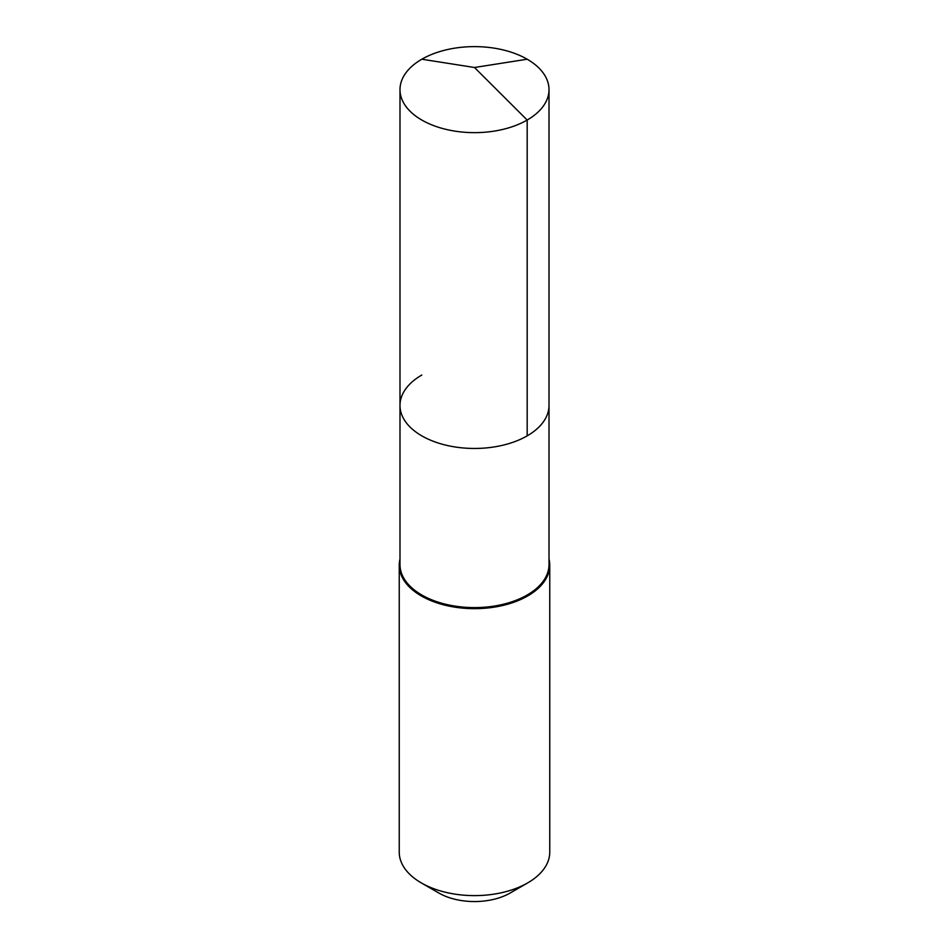 <?xml version="1.0" encoding="UTF-8"?>
<svg xmlns="http://www.w3.org/2000/svg" width="949" height="949" viewBox="0 0 949 949"><rect width="100%" height="100%" fill="white"/><g stroke="black" fill="none" stroke-linecap="round" stroke-linejoin="round"><path stroke-width="1.42" d="M399.992 405.448L399.992 89.633A74.508 43.013 180 0 0 445.994 129.372A74.508 43.013 180 0 0 527.181 120.049L474.5 67.498L527.181 120.049A74.508 43.013 0 0 0 549.008 89.633L549.008 564.596A74.508 43.013 0 0 1 527.181 595.011A74.508 43.013 180 0 1 445.994 604.335A74.508 43.013 180 0 1 399.992 564.596L399.992 405.448A74.508 43.013 180 0 0 445.994 445.188A74.508 43.013 180 0 0 527.181 435.864A74.508 43.013 0 0 0 549.008 405.448A74.508 43.013 0 0 1 527.181 435.864L527.181 120.049L527.181 435.864A74.508 43.013 180 0 1 445.994 445.188A74.508 43.013 180 0 1 399.992 405.448A74.508 43.013 180 0 1 421.819 375.033M549.756 565.213L549.756 852.166A75.256 43.452 0 0 1 527.715 882.89L510.159 893.021L527.715 882.89A75.256 43.452 180 0 1 421.285 882.89A75.256 43.452 180 0 1 399.244 852.166L399.244 565.213A75.256 43.452 180 0 0 445.698 605.355A75.256 43.452 180 0 0 527.715 595.936A75.256 43.452 0 0 0 549.756 565.213A75.256 43.452 0 0 0 549.008 559.08M399.244 565.213A75.256 43.452 180 0 1 399.992 559.08M510.159 893.021A50.416 29.111 180 0 1 438.841 893.021L421.285 882.89M549.008 89.633A74.508 43.013 0 0 0 503.006 49.894A74.508 43.013 0 0 0 421.819 59.218A74.508 43.013 180 0 0 399.992 89.633M527.181 59.218L474.5 67.498L421.819 59.218"/></g></svg>
